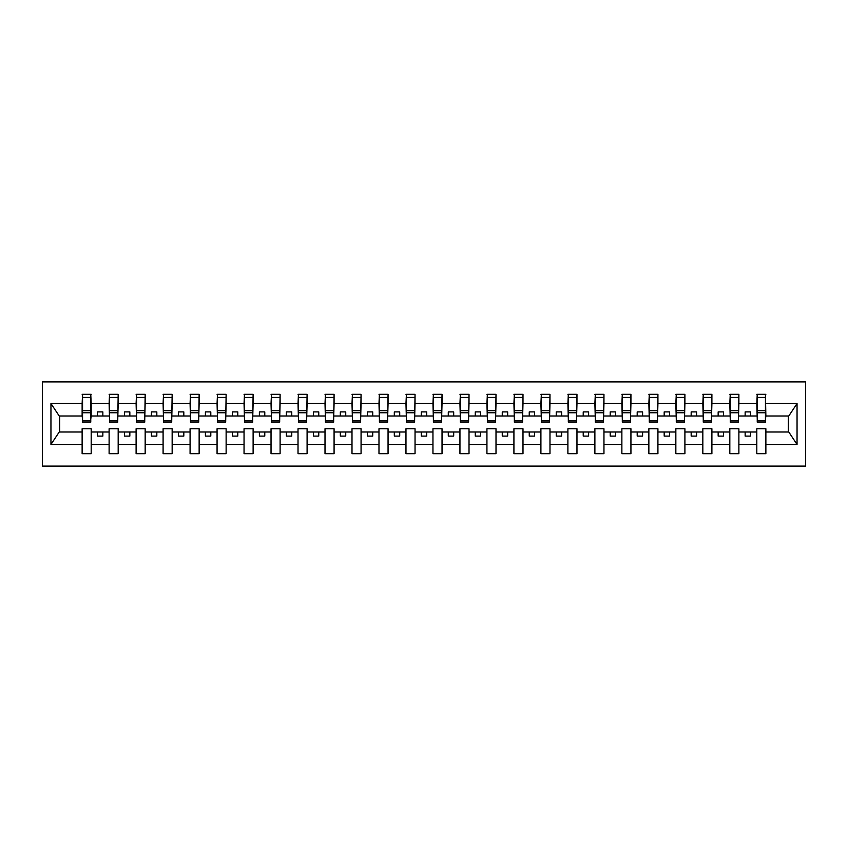 <?xml version="1.0" encoding="UTF-8"?>
<svg xmlns="http://www.w3.org/2000/svg" width="848" height="848" viewBox="0 0 848 848"><rect width="100%" height="100%" fill="white"/><g stroke="black" fill="none" stroke-linecap="round" stroke-linejoin="round"><path stroke-width="1.27" d="M42.4 466.103L805.6 466.103L805.6 381.897L42.4 381.897L42.4 466.103M765.447 419.251L765.871 416.008L788.767 416.008L797.046 403.542L797.046 444.458L765.871 444.458L765.871 428.749L756.808 428.749L756.808 431.992L738.884 431.992L738.884 428.749L729.821 428.749L729.821 431.992L711.896 431.992L711.896 428.749L702.833 428.749L702.833 431.992L684.908 431.992L684.908 428.749L675.845 428.749L675.845 431.992L657.921 431.992L657.921 428.749L648.858 428.749L648.858 431.992L630.933 431.992L630.933 428.749L621.87 428.749L621.87 431.992L603.956 431.992L603.956 428.749L594.883 428.749L594.883 431.992L576.969 431.992L576.969 428.749L567.895 428.749L567.895 431.992L549.981 431.992L549.981 428.749L540.907 428.749L540.907 431.992L522.993 431.992L522.993 428.749L513.92 428.749L513.92 431.992L496.006 431.992L496.006 428.749L486.932 428.749L486.932 431.992L469.018 431.992L469.018 428.749L459.945 428.749L459.945 431.992L442.031 431.992L442.031 428.749L432.957 428.749L432.957 431.992L415.043 431.992L415.043 428.749L405.969 428.749L405.969 431.992L388.055 431.992L388.055 428.749L378.982 428.749L378.982 431.992L361.068 431.992L361.068 428.749L351.994 428.749L351.994 431.992L334.08 431.992L334.08 428.749L325.007 428.749L325.007 431.992L307.093 431.992L307.093 428.749L298.019 428.749L298.019 431.992L280.105 431.992L280.105 428.749L271.031 428.749L271.031 431.992L253.117 431.992L253.117 428.749L244.044 428.749L244.044 431.992L226.13 431.992L226.13 428.749L217.067 428.749L217.067 431.992L199.142 431.992L199.142 428.749L190.079 428.749L190.079 431.992L172.155 431.992L172.155 428.749L163.092 428.749L163.092 431.992L145.167 431.992L145.167 428.749L136.104 428.749L136.104 431.992L118.179 431.992L118.179 428.749L109.116 428.749L109.116 431.992L91.192 431.992L91.192 428.749L82.129 428.749L82.129 431.992L59.233 431.992L50.954 444.458L50.954 403.542L59.233 416.008L82.129 416.008L82.129 403.542L50.954 403.542M765.871 444.458L765.871 453.691L756.808 453.691L756.808 431.992M756.808 444.458L738.884 444.458L738.884 453.691L729.821 453.691L729.821 431.992M738.884 444.458L738.884 431.992M729.821 444.458L711.896 444.458L711.896 453.691L702.833 453.691L702.833 431.992M711.896 444.458L711.896 431.992M702.833 444.458L684.908 444.458L684.908 453.691L675.845 453.691L675.845 431.992M684.908 444.458L684.908 431.992M675.845 444.458L657.921 444.458L657.921 453.691L648.858 453.691L648.858 431.992M657.921 444.458L657.921 431.992M648.858 444.458L630.933 444.458L630.933 453.691L621.87 453.691L621.87 431.992M630.933 444.458L630.933 431.992M621.87 444.458L603.956 444.458L603.956 453.691L594.883 453.691L594.883 431.992M603.956 444.458L603.956 431.992M594.883 444.458L576.969 444.458L576.969 453.691L567.895 453.691L567.895 431.992M576.969 444.458L576.969 431.992M567.895 444.458L549.981 444.458L549.981 453.691L540.907 453.691L540.907 431.992M549.981 444.458L549.981 431.992M540.907 444.458L522.993 444.458L522.993 453.691L513.92 453.691L513.92 431.992M522.993 444.458L522.993 431.992M513.92 444.458L496.006 444.458L496.006 453.691L486.932 453.691L486.932 431.992M496.006 444.458L496.006 431.992M486.932 444.458L469.018 444.458L469.018 453.691L459.945 453.691L459.945 431.992M469.018 444.458L469.018 431.992M459.945 444.458L442.031 444.458L442.031 453.691L432.957 453.691L432.957 431.992M442.031 444.458L442.031 431.992M432.957 444.458L415.043 444.458L415.043 453.691L405.969 453.691L405.969 431.992M415.043 444.458L415.043 431.992M405.969 444.458L388.055 444.458L388.055 453.691L378.982 453.691L378.982 431.992M388.055 444.458L388.055 431.992M378.982 444.458L361.068 444.458L361.068 453.691L351.994 453.691L351.994 431.992M361.068 444.458L361.068 431.992M351.994 444.458L334.08 444.458L334.08 453.691L325.007 453.691L325.007 431.992M334.08 444.458L334.08 431.992M325.007 444.458L307.093 444.458L307.093 453.691L298.019 453.691L298.019 431.992M307.093 444.458L307.093 431.992M298.019 444.458L280.105 444.458L280.105 453.691L271.031 453.691L271.031 431.992M280.105 444.458L280.105 431.992M271.031 444.458L253.117 444.458L253.117 453.691L244.044 453.691L244.044 431.992M253.117 444.458L253.117 431.992M244.044 444.458L226.13 444.458L226.13 453.691L217.067 453.691L217.067 431.992M226.13 444.458L226.13 431.992M217.067 444.458L199.142 444.458L199.142 453.691L190.079 453.691L190.079 431.992M199.142 444.458L199.142 431.992M190.079 444.458L172.155 444.458L172.155 453.691L163.092 453.691L163.092 431.992M172.155 444.458L172.155 431.992M163.092 444.458L145.167 444.458L145.167 453.691L136.104 453.691L136.104 431.992M145.167 444.458L145.167 431.992M136.104 444.458L118.179 444.458L118.179 453.691L109.116 453.691L109.116 431.992M118.179 444.458L118.179 431.992M757.243 420.862L765.447 420.862L765.447 422.166L757.243 422.166L757.243 394.309L756.808 403.542L738.884 403.542L738.46 419.251M757.243 419.251L756.808 403.542M730.255 420.862L738.46 420.862L738.46 422.166L730.255 422.166L730.255 394.309L729.821 403.542L711.896 403.542L711.472 419.251M730.255 419.251L729.821 403.542M703.268 420.862L711.472 420.862L711.472 422.166L703.268 422.166L703.268 394.309L702.833 403.542L684.908 403.542L684.484 419.251M703.268 419.251L702.833 403.542M676.28 420.862L684.484 420.862L684.484 422.166L676.28 422.166L676.28 394.309L675.845 403.542L657.921 403.542L657.497 419.251M676.28 419.251L675.845 403.542M649.292 420.862L657.497 420.862L657.497 422.166L649.292 422.166L649.292 394.309L648.858 403.542L630.933 403.542L630.509 419.251M649.292 419.251L648.858 403.542M622.305 420.862L630.509 420.862L630.509 422.166L622.305 422.166L622.305 394.309L621.87 403.542L603.956 403.542L603.522 419.251M622.305 419.251L621.87 403.542M595.317 420.862L603.522 420.862L603.522 422.166L595.317 422.166L595.317 394.309L594.883 403.542L576.969 403.542L576.534 419.251M595.317 419.251L594.883 403.542M568.33 420.862L576.534 420.862L576.534 422.166L568.33 422.166L568.33 394.309L567.895 403.542L549.981 403.542L549.546 419.251M568.33 419.251L567.895 403.542M541.342 420.862L549.546 420.862L549.546 422.166L541.342 422.166L541.342 394.309L540.907 403.542L522.993 403.542L522.559 419.251M541.342 419.251L540.907 403.542M514.354 420.862L522.559 420.862L522.559 422.166L514.354 422.166L514.354 394.309L513.92 403.542L496.006 403.542L495.571 419.251M514.354 419.251L513.92 403.542M487.367 420.862L495.571 420.862L495.571 422.166L487.367 422.166L487.367 394.309L486.932 403.542L469.018 403.542L468.584 419.251M487.367 419.251L486.932 403.542M460.379 420.862L468.584 420.862L468.584 422.166L460.379 422.166L460.379 394.309L459.945 403.542L442.031 403.542L441.596 419.251M460.379 419.251L459.945 403.542M433.392 420.862L441.596 420.862L441.596 422.166L433.392 422.166L433.392 394.309L432.957 403.542L415.043 403.542L414.608 419.251M433.392 419.251L432.957 403.542M406.404 420.862L414.608 420.862L414.608 422.166L406.404 422.166L406.404 394.309L405.969 403.542L388.055 403.542L387.621 419.251M406.404 419.251L405.969 403.542M379.416 420.862L387.621 420.862L387.621 422.166L379.416 422.166L379.416 394.309L378.982 403.542L361.068 403.542L360.633 419.251M379.416 419.251L378.982 403.542M352.429 420.862L360.633 420.862L360.633 422.166L352.429 422.166L352.429 394.309L351.994 403.542L334.08 403.542L333.646 419.251M352.429 419.251L351.994 403.542M325.441 420.862L333.646 420.862L333.646 422.166L325.441 422.166L325.441 394.309L325.007 403.542L307.093 403.542L306.658 419.251M325.441 419.251L325.007 403.542M298.454 420.862L306.658 420.862L306.658 422.166L298.454 422.166L298.454 394.309L298.019 403.542L280.105 403.542L279.67 419.251M298.454 419.251L298.019 403.542M271.466 420.862L279.67 420.862L279.67 422.166L271.466 422.166L271.466 394.309L271.031 403.542L253.117 403.542L252.683 419.251M271.466 419.251L271.031 403.542M244.478 420.862L252.683 420.862L252.683 422.166L244.478 422.166L244.478 394.309L244.044 403.542L226.13 403.542L225.695 419.251M244.478 419.251L244.044 403.542M217.491 420.862L225.695 420.862L225.695 422.166L217.491 422.166L217.491 394.309L217.067 403.542L199.142 403.542L198.708 419.251M217.491 419.251L217.067 403.542M190.503 420.862L198.708 420.862L198.708 422.166L190.503 422.166L190.503 394.309L190.079 403.542L172.155 403.542L171.72 419.251M190.503 419.251L190.079 403.542M163.516 420.862L171.72 420.862L171.72 422.166L163.516 422.166L163.516 394.309L163.092 403.542L145.167 403.542L144.732 419.251M163.516 419.251L163.092 403.542M136.528 420.862L144.732 420.862L144.732 422.166L136.528 422.166L136.528 394.309L136.104 403.542L118.179 403.542L117.745 419.251M136.528 419.251L136.104 403.542M109.54 420.862L117.745 420.862L117.745 422.166L109.54 422.166L109.54 394.309L109.116 403.542L91.192 403.542L90.757 394.309L90.757 422.166L82.553 422.166L82.553 412.753L90.757 412.753M109.54 419.251L109.116 403.542M109.116 444.458L91.192 444.458L91.192 453.691L82.129 453.691L82.129 431.992M91.192 444.458L91.192 431.992M82.553 412.753L82.553 394.309L82.129 403.542M82.129 416.008L82.553 419.251M765.871 416.008L765.447 394.309L765.447 420.862M729.821 394.309L738.884 394.309L738.884 403.542M702.833 394.309L711.896 394.309L711.896 403.542M675.845 394.309L684.908 394.309L684.908 403.542M648.858 394.309L657.921 394.309L657.921 403.542M621.87 394.309L630.933 394.309L630.933 403.542M594.883 394.309L603.956 394.309L603.956 403.542M567.895 394.309L576.969 394.309L576.969 403.542M540.907 394.309L549.981 394.309L549.981 403.542M513.92 394.309L522.993 394.309L522.993 403.542M486.932 394.309L496.006 394.309L496.006 403.542M459.945 394.309L469.018 394.309L469.018 403.542M432.957 394.309L442.031 394.309L442.031 403.542M405.969 394.309L415.043 394.309L415.043 403.542M378.982 394.309L388.055 394.309L388.055 403.542M351.994 394.309L361.068 394.309L361.068 403.542M325.007 394.309L334.08 394.309L334.08 403.542M298.019 394.309L307.093 394.309L307.093 403.542M271.031 394.309L280.105 394.309L280.105 403.542M244.044 394.309L253.117 394.309L253.117 403.542M217.067 394.309L226.13 394.309L226.13 403.542M190.079 394.309L199.142 394.309L199.142 403.542M163.092 394.309L172.155 394.309L172.155 403.542M136.104 394.309L145.167 394.309L145.167 403.542M109.116 394.309L118.179 394.309L118.179 403.542M797.046 403.542L765.871 403.542M82.129 444.458L50.954 444.458M82.129 394.309L91.192 394.309M756.808 394.309L765.871 394.309M756.808 416.008L750.544 416.008L750.544 411.905L745.148 411.905L745.148 416.008L750.544 416.008M745.148 416.008L738.884 416.008M745.148 431.992L745.148 436.095L750.544 436.095L750.544 431.992M729.821 416.008L723.556 416.008L723.556 411.905L718.161 411.905L718.161 416.008L723.556 416.008M718.161 416.008L711.896 416.008M718.161 431.992L718.161 436.095L723.556 436.095L723.556 431.992M702.833 416.008L696.568 416.008L696.568 411.905L691.173 411.905L691.173 416.008L696.568 416.008M691.173 416.008L684.908 416.008M691.173 431.992L691.173 436.095L696.568 436.095L696.568 431.992M675.845 416.008L669.581 416.008L669.581 411.905L664.185 411.905L664.185 416.008L669.581 416.008M664.185 416.008L657.921 416.008M664.185 431.992L664.185 436.095L669.581 436.095L669.581 431.992M648.858 416.008L642.593 416.008L642.593 411.905L637.198 411.905L637.198 416.008L642.593 416.008M637.198 416.008L630.933 416.008M637.198 431.992L637.198 436.095L642.593 436.095L642.593 431.992M621.87 416.008L615.606 416.008L615.606 411.905L610.21 411.905L610.21 416.008L615.606 416.008M610.21 416.008L603.956 416.008M610.21 431.992L610.21 436.095L615.606 436.095L615.606 431.992M594.883 416.008L588.618 416.008L588.618 411.905L583.223 411.905L583.223 416.008L588.618 416.008M583.223 416.008L576.969 416.008M583.223 431.992L583.223 436.095L588.618 436.095L588.618 431.992M567.895 416.008L561.63 416.008L561.63 411.905L556.235 411.905L556.235 416.008L561.63 416.008M556.235 416.008L549.981 416.008M556.235 431.992L556.235 436.095L561.63 436.095L561.63 431.992M540.907 416.008L534.643 416.008L534.643 411.905L529.247 411.905L529.247 416.008L534.643 416.008M529.247 416.008L522.993 416.008M529.247 431.992L529.247 436.095L534.643 436.095L534.643 431.992M513.92 416.008L507.666 416.008L507.666 411.905L502.26 411.905L502.26 416.008L507.666 416.008M502.26 416.008L496.006 416.008M502.26 431.992L502.26 436.095L507.666 436.095L507.666 431.992M486.932 416.008L480.678 416.008L480.678 411.905L475.272 411.905L475.272 416.008L480.678 416.008M475.272 416.008L469.018 416.008M475.272 431.992L475.272 436.095L480.678 436.095L480.678 431.992M459.945 416.008L453.691 416.008L453.691 411.905L448.285 411.905L448.285 416.008L453.691 416.008M448.285 416.008L442.031 416.008M448.285 431.992L448.285 436.095L453.691 436.095L453.691 431.992M432.957 416.008L426.703 416.008L426.703 411.905L421.297 411.905L421.297 416.008L426.703 416.008M421.297 416.008L415.043 416.008M421.297 431.992L421.297 436.095L426.703 436.095L426.703 431.992M405.969 416.008L399.715 416.008L399.715 411.905L394.309 411.905L394.309 416.008L399.715 416.008M394.309 416.008L388.055 416.008M394.309 431.992L394.309 436.095L399.715 436.095L399.715 431.992M378.982 416.008L372.728 416.008L372.728 411.905L367.322 411.905L367.322 416.008L372.728 416.008M367.322 416.008L361.068 416.008M367.322 431.992L367.322 436.095L372.728 436.095L372.728 431.992M351.994 416.008L345.74 416.008L345.74 411.905L340.334 411.905L340.334 416.008L345.74 416.008M340.334 416.008L334.08 416.008M340.334 431.992L340.334 436.095L345.74 436.095L345.74 431.992M325.007 416.008L318.753 416.008L318.753 411.905L313.357 411.905L313.357 416.008L318.753 416.008M313.357 416.008L307.093 416.008M313.357 431.992L313.357 436.095L318.753 436.095L318.753 431.992M298.019 416.008L291.765 416.008L291.765 411.905L286.37 411.905L286.37 416.008L291.765 416.008M286.37 416.008L280.105 416.008M286.37 431.992L286.37 436.095L291.765 436.095L291.765 431.992M271.031 416.008L264.777 416.008L264.777 411.905L259.382 411.905L259.382 416.008L264.777 416.008M259.382 416.008L253.117 416.008M259.382 431.992L259.382 436.095L264.777 436.095L264.777 431.992M244.044 416.008L237.79 416.008L237.79 411.905L232.394 411.905L232.394 416.008L237.79 416.008M232.394 416.008L226.13 416.008M232.394 431.992L232.394 436.095L237.79 436.095L237.79 431.992M217.067 416.008L210.802 416.008L210.802 411.905L205.407 411.905L205.407 416.008L210.802 416.008M205.407 416.008L199.142 416.008M205.407 431.992L205.407 436.095L210.802 436.095L210.802 431.992M190.079 416.008L183.815 416.008L183.815 411.905L178.419 411.905L178.419 416.008L183.815 416.008M178.419 416.008L172.155 416.008M178.419 431.992L178.419 436.095L183.815 436.095L183.815 431.992M163.092 416.008L156.827 416.008L156.827 411.905L151.432 411.905L151.432 416.008L156.827 416.008M151.432 416.008L145.167 416.008M151.432 431.992L151.432 436.095L156.827 436.095L156.827 431.992M136.104 416.008L129.839 416.008L129.839 411.905L124.444 411.905L124.444 416.008L129.839 416.008M124.444 416.008L118.179 416.008M124.444 431.992L124.444 436.095L129.839 436.095L129.839 431.992M109.116 416.008L102.852 416.008L102.852 411.905L97.456 411.905L97.456 416.008L102.852 416.008M97.456 416.008L91.192 416.008L91.192 403.542M97.456 431.992L97.456 436.095L102.852 436.095L102.852 431.992M91.192 416.008L90.757 419.251M797.046 444.458L788.767 431.992L765.871 431.992M59.667 416.008L59.667 431.992M788.333 431.992L788.333 416.008M82.553 410.644L90.757 410.644M118.179 394.309L117.745 420.862M109.54 412.753L117.745 412.753M109.54 410.644L117.745 410.644M145.167 394.309L144.732 420.862M136.528 412.753L144.732 412.753M136.528 410.644L144.732 410.644M172.155 394.309L171.72 420.862M163.516 412.753L171.72 412.753M163.516 410.644L171.72 410.644M199.142 394.309L198.708 420.862M190.503 412.753L198.708 412.753M190.503 410.644L198.708 410.644M226.13 394.309L225.695 420.862M217.491 412.753L225.695 412.753M217.491 410.644L225.695 410.644M253.117 394.309L252.683 420.862M244.478 412.753L252.683 412.753M244.478 410.644L252.683 410.644M280.105 394.309L279.67 420.862M271.466 412.753L279.67 412.753M271.466 410.644L279.67 410.644M307.093 394.309L306.658 420.862M298.454 412.753L306.658 412.753M298.454 410.644L306.658 410.644M334.08 394.309L333.646 420.862M325.441 412.753L333.646 412.753M325.441 410.644L333.646 410.644M361.068 394.309L360.633 420.862M352.429 412.753L360.633 412.753M352.429 410.644L360.633 410.644M388.055 394.309L387.621 420.862M379.416 412.753L387.621 412.753M379.416 410.644L387.621 410.644M415.043 394.309L414.608 420.862M406.404 412.753L414.608 412.753M406.404 410.644L414.608 410.644M442.031 394.309L441.596 420.862M433.392 412.753L441.596 412.753M433.392 410.644L441.596 410.644M469.018 394.309L468.584 420.862M460.379 412.753L468.584 412.753M460.379 410.644L468.584 410.644M496.006 394.309L495.571 420.862M487.367 412.753L495.571 412.753M487.367 410.644L495.571 410.644M522.993 394.309L522.559 420.862M514.354 412.753L522.559 412.753M514.354 410.644L522.559 410.644M549.981 394.309L549.546 420.862M541.342 412.753L549.546 412.753M541.342 410.644L549.546 410.644M576.969 394.309L576.534 420.862M568.33 412.753L576.534 412.753M568.33 410.644L576.534 410.644M603.956 394.309L603.522 420.862M595.317 412.753L603.522 412.753M595.317 410.644L603.522 410.644M630.933 394.309L630.509 420.862M622.305 412.753L630.509 412.753M622.305 410.644L630.509 410.644M657.921 394.309L657.497 420.862M649.292 412.753L657.497 412.753M649.292 410.644L657.497 410.644M684.908 394.309L684.484 420.862M676.28 412.753L684.484 412.753M676.28 410.644L684.484 410.644M711.896 394.309L711.472 420.862M703.268 412.753L711.472 412.753M703.268 410.644L711.472 410.644M738.884 394.309L738.46 420.862M730.255 412.753L738.46 412.753M730.255 410.644L738.46 410.644M757.243 412.753L765.447 412.753M757.243 410.644L765.447 410.644M82.553 420.862L90.757 420.862M82.553 397.436L90.757 397.436M109.54 397.436L117.745 397.436M136.528 397.436L144.732 397.436M163.516 397.436L171.72 397.436M190.503 397.436L198.708 397.436M217.491 397.436L225.695 397.436M244.478 397.436L252.683 397.436M271.466 397.436L279.67 397.436M298.454 397.436L306.658 397.436M325.441 397.436L333.646 397.436M352.429 397.436L360.633 397.436M379.416 397.436L387.621 397.436M406.404 397.436L414.608 397.436M433.392 397.436L441.596 397.436M460.379 397.436L468.584 397.436M487.367 397.436L495.571 397.436M514.354 397.436L522.559 397.436M541.342 397.436L549.546 397.436M568.33 397.436L576.534 397.436M595.317 397.436L603.522 397.436M622.305 397.436L630.509 397.436M649.292 397.436L657.497 397.436M676.28 397.436L684.484 397.436M703.268 397.436L711.472 397.436M730.255 397.436L738.46 397.436M757.243 397.436L765.447 397.436"/></g></svg>
